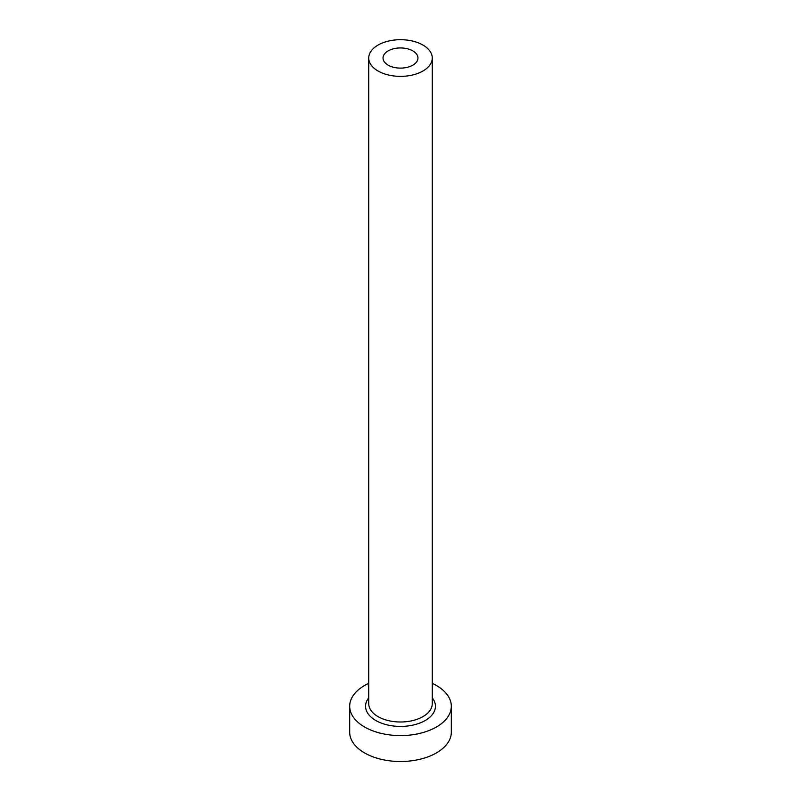 <?xml version="1.0" encoding="UTF-8"?>
<svg xmlns="http://www.w3.org/2000/svg" width="801" height="801" viewBox="0 0 801 801"><rect width="100%" height="100%" fill="white"/><g stroke="black" fill="none" stroke-linecap="round" stroke-linejoin="round"><path stroke-width="1.2" d="M412.845 50.904A17.462 10.083 0 0 0 393.812 48.711A17.462 10.083 0 0 0 383.038 58.032A17.462 10.083 0 0 0 388.155 65.161A17.462 10.083 0 0 0 407.188 67.344A17.462 10.083 0 0 0 417.962 58.032A17.462 10.083 0 0 0 412.845 50.904M378.042 70.999A31.76 18.333 0 0 0 412.655 74.974A31.76 18.333 0 0 0 432.26 58.032A31.76 18.333 0 0 0 422.958 45.066A31.76 18.333 0 0 0 388.345 41.091A31.76 18.333 0 0 0 368.74 58.032A31.76 18.333 0 0 0 378.042 70.999M368.74 683.353A50.813 29.337 0 0 0 349.687 706.252A50.813 29.337 0 0 0 364.575 726.998A50.813 29.337 0 0 0 419.944 733.356A50.813 29.337 0 0 0 451.313 706.252A50.813 29.337 0 0 0 436.425 685.506A50.813 29.337 0 0 0 432.26 683.353M349.687 706.252L349.687 732.174A50.813 29.337 0 0 0 364.575 752.92A50.813 29.337 0 0 0 419.944 759.278A50.813 29.337 0 0 0 451.313 732.174L451.313 706.252M432.26 697.851A34.934 20.165 180 0 1 420.445 722.812A34.934 20.165 180 0 1 375.799 720.51A34.934 20.165 180 0 1 368.74 697.851M368.74 58.032L368.74 703.658A31.76 18.333 0 0 0 378.042 716.625A31.76 18.333 0 0 0 412.655 720.6A31.76 18.333 0 0 0 432.26 703.658L432.26 58.032"/></g></svg>
